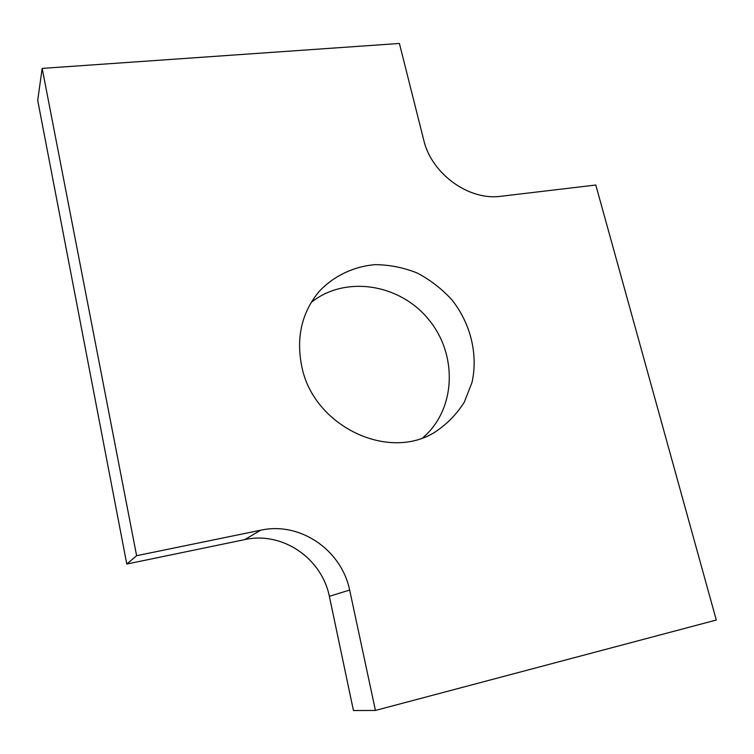<?xml version="1.0" encoding="UTF-8"?>
<svg xmlns="http://www.w3.org/2000/svg" width="754" height="754" viewBox="0 0 754 754"><rect width="100%" height="100%" fill="white"/><g stroke="black" fill="none" stroke-linecap="round" stroke-linejoin="round"><path stroke-width="1.13" d="M349.658 590.062L375.435 710.438L716.3 620.033L595.792 185.022L500.948 196.266C468.997 200.913 431.467 173.854 423.739 140.093L399.403 43.459L42.167 68.407L136.615 555.698L260.677 530.213C299.894 521.457 341.345 549.685 349.658 590.062L329.357 596.31L353.447 710.541L375.435 710.438M136.615 555.698L126.785 564.039L244.777 539.6C282.147 531.184 321.59 557.941 329.357 596.31M126.785 564.039L37.7 100.348L42.167 68.407M311.195 302.429C345.247 275.087 399.611 283.787 428.526 319.347C457.932 354.503 456.142 409.516 422.824 437.754M301.694 366.076C296.011 337.123 301.873 312.203 319.281 291.327C333.918 275.832 353.494 266.548 374.879 264.663C389.281 264.729 403.343 267.491 417.066 272.957C430.232 279.857 441.882 288.867 452.014 299.969C470.637 323.551 478.243 354.361 472.013 382.419L464.323 402.127C456.773 414.106 447.084 424.04 435.265 431.929C388.433 461.985 313.089 426.019 301.694 366.076M244.777 539.6L260.677 530.213"/></g></svg>
